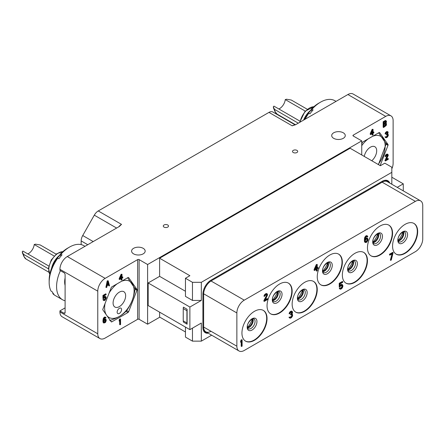 <?xml version="1.0" encoding="UTF-8"?>
<svg xmlns="http://www.w3.org/2000/svg" width="445" height="445" viewBox="0 0 445 445"><rect width="100%" height="100%" fill="white"/><g stroke="black" fill="none" stroke-linecap="round" stroke-linejoin="round"><path stroke-width="0.67" d="M391.828 168.833A10.441 6.03 120 0 0 393.124 163.27L393.124 120.639A10.441 6.03 120 0 0 390.96 115.861A10.441 6.03 120 0 0 385.737 116.379L353.252 135.135L353.252 135.986A1.046 0.601 180 0 1 352.946 135.564A1.046 0.601 180 0 1 353.252 135.135M353.252 135.986L361.741 140.887L147.612 264.519L139.118 259.613L139.118 319.299A1.046 0.601 0 0 0 137.644 319.299L105.153 338.055A10.441 6.03 120 0 1 99.93 338.573L62.089 316.723A10.441 6.03 -60 0 1 59.93 311.945L59.93 310.877L65.098 307.896M81.157 244.611L81.157 240.901A7.832 4.522 -60 0 1 82.731 235.527L94.296 215.163A7.832 4.522 -60 0 1 98.256 210.947L121.518 224.375L119.305 226.505L67.312 256.526L105.153 278.37L137.644 259.613A1.046 0.601 180 0 1 139.118 259.613M98.256 210.947L268.958 112.396A7.832 4.522 -60 0 1 272.874 112.007A7.832 4.522 -60 0 1 272.918 112.034L295.191 124.895L272.874 112.007M385.737 116.379L347.895 94.529L295.908 124.544L292.215 125.824L268.958 112.396M333.683 138.334A6.786 3.916 0 0 0 341.081 139.179A6.786 3.916 0 0 0 345.27 135.564A6.786 3.916 0 0 0 343.284 132.788A6.786 3.916 0 0 0 335.886 131.942A6.786 3.916 0 0 0 331.697 135.564A6.786 3.916 0 0 0 333.683 138.334M133.583 253.861A6.786 3.916 0 0 0 140.976 254.707A6.786 3.916 0 0 0 145.17 251.086A6.786 3.916 0 0 0 143.179 248.316A6.786 3.916 0 0 0 135.786 247.47A6.786 3.916 0 0 0 131.592 251.086A6.786 3.916 0 0 0 133.583 253.861M164.038 227.111A2.609 1.507 0 0 0 166.886 227.434A2.609 1.507 0 0 0 168.494 226.043A2.609 1.507 0 0 0 167.732 224.975A2.609 1.507 0 0 0 164.889 224.653A2.609 1.507 0 0 0 163.276 226.043A2.609 1.507 0 0 0 164.038 227.111M293.255 152.507A2.609 1.507 0 0 0 296.103 152.835A2.609 1.507 0 0 0 297.711 151.439A2.609 1.507 0 0 0 296.949 150.377A2.609 1.507 0 0 0 294.106 150.048A2.609 1.507 0 0 0 292.493 151.439A2.609 1.507 0 0 0 293.255 152.507M380.147 165.585L388.001 145.343L386.076 144.23M361.741 144.052L362.258 142.723A1.046 0.601 -60 0 1 362.897 141.927L379.045 132.604A1.046 0.601 -60 0 1 379.568 132.554A1.046 0.601 -60 0 1 379.685 132.66L388.001 144.486A1.046 0.601 -60 0 1 388.001 145.343M373.055 129.306L372.154 129.339L370.234 133.628L370.234 134.334L370.657 134.579L372.576 133.472L372.576 135.124L373.055 134.846L373.055 133.194L373.856 132.732L373.856 132.026L373.055 132.488L373.055 129.306L372.576 129.584L370.657 134.579M372.154 133.717L372.154 134.88L372.576 135.124M373.856 132.026L373.055 131.998M387.823 131.792L387.078 131.492L386.36 131.792L385.481 132.655L385.081 133.828L385.503 134.073L386.705 132.671L387.667 132.471L387.667 133.533L386.705 134.557L386.705 135.03L387.745 134.785L387.667 136.248L386.627 137.082L385.426 137.066L386.227 137.783L387.506 137.043L388.307 135.402L388.224 134.507L387.667 134.24L388.146 132.076L387.506 131.737L386.783 132.037L385.904 132.899L385.503 134.073M387.345 132.399L387.078 133.617L386.282 134.312L386.705 135.03M387.395 134.724L387.239 136.003L385.865 136.932M385.826 136.838L385.003 136.821L385.665 137.638M387.345 154.994L385.003 160.712L385.426 160.957L388.307 159.293L388.307 158.704L386.065 160L388.307 155.288L387.907 154.337L386.783 154.632L385.904 155.494L385.503 156.668L387.022 155.083L387.667 155.066L387.823 155.566L385.426 160.957M388.307 158.704L387.879 158.459L386.444 159.293M387.907 154.337L387.161 154.042L385.798 154.827L385.159 155.906L385.081 156.423L385.503 156.668M386.221 120.901L385.476 120.484L383.156 121.708L383.156 127.248L383.579 127.492L386.221 125.496L386.538 123.899L386.06 123.232L386.538 121.541L385.898 120.728L383.579 121.952L383.579 127.492M361.741 140.887L361.741 154.96M159.794 317.168L147.612 324.199L139.118 319.299M347.895 94.529A10.441 6.03 -60 0 1 353.119 94.012L390.96 115.861M59.93 310.877L63.991 313.224L65.098 312.585L65.098 274.643A1.569 0.907 60 0 0 63.991 272.724L59.93 270.376L59.93 269.314A10.441 6.03 -60 0 1 67.312 256.526M65.098 300.253L65.098 285.723M105.153 278.37A10.441 6.03 120 0 0 97.772 291.164L97.772 333.789A10.441 6.03 120 0 0 99.93 338.573M65.098 312.585A1.569 0.907 60 0 1 64.77 313.302A1.569 0.907 60 0 1 63.991 313.224M65.098 277.925A17.327 10.007 120 0 0 64.659 281.93A17.327 10.007 120 0 0 65.098 285.429M64.659 281.618A16.576 9.573 120 0 0 65.098 284.733M60.414 270.66A28.753 16.599 120 0 0 62.534 299.752A28.753 16.599 120 0 0 65.098 300.781M57.789 258.133L56.865 258.389A26.122 15.08 120 0 0 49.161 280.161L49.161 282.308A28.753 16.599 120 0 1 57.789 258.133L58.885 258.762A28.753 16.599 120 0 1 60.42 256.743A28.753 16.599 120 0 1 62.039 254.84L60.948 254.206A28.753 16.599 -60 0 1 69.492 247.097A28.753 16.599 -60 0 1 83.866 245.673L84.984 246.319M49.161 282.308A28.753 16.599 120 0 0 51.047 291.091L52.143 291.72A28.753 16.599 120 0 0 53.962 294.312L52.872 293.683A28.753 16.599 120 0 0 55.119 295.469L62.534 299.752M57.094 258.322A16.576 9.573 -60 0 1 60.381 254.974M61.071 255.953L60.019 254.462A26.122 15.08 -60 0 1 67.634 248.171L69.492 247.097M52.872 293.683L52.805 292.843M60.019 254.462L60.948 254.206M51.581 268.218A14.49 8.366 -60 0 1 60.264 254.807M48.833 266.049L22.873 251.063L22.283 251.826A9.44 5.451 120 0 0 22.684 253.494L23.908 256.487A11.609 6.703 -60 0 1 23.396 254.251L48.466 268.836M54.162 256.02L34.221 244.511L35.55 244.166L40.217 244.967L56.153 254.167M34.221 244.511A8.093 4.673 -60 0 1 31.406 251.002A8.093 4.673 -60 0 1 27.807 253.911M22.684 253.494L22.25 251.709L23.396 254.251M116.228 294.901A8.878 5.123 -60 0 1 123.805 291.681A8.878 5.123 -60 0 1 122.509 303.829A8.878 5.123 -60 0 1 114.932 307.056A8.878 5.123 -60 0 1 116.228 294.901M117.191 283.788A20.854 12.037 120 0 0 111.995 288.877A20.854 12.037 120 0 0 109.12 293.038M105.064 303.501A20.854 12.037 120 0 0 106.266 314.749M106.956 315.722A20.854 12.037 120 0 0 126.742 309.853A20.854 12.037 120 0 0 133.856 287.826A20.854 12.037 120 0 0 121.546 281.273M120.473 312.451A3.132 1.808 120 0 0 120.934 308.163A3.132 1.808 120 0 0 118.259 309.303A3.132 1.808 120 0 0 117.803 313.591A3.132 1.808 120 0 0 120.473 312.451M109.687 320.517C116.979 318.27 122.57 315.043 126.463 310.832A24.019 13.867 120 0 0 126.569 310.699A24.019 13.867 120 0 0 126.669 310.571C131.164 304.347 133.962 297.143 135.058 288.955A24.019 13.867 120 0 0 135.058 288.677L127.593 277.78M127.999 312.501L111.845 321.83A1.046 0.601 -60 0 1 111.322 321.88A1.046 0.601 -60 0 1 111.206 321.768L102.895 309.943A1.046 0.601 -60 0 1 102.895 309.091L111.206 287.665A1.046 0.601 -60 0 1 111.845 286.869L127.999 277.546A1.046 0.601 -60 0 1 128.522 277.496A1.046 0.601 -60 0 1 128.638 277.602L136.949 289.428A1.046 0.601 -60 0 1 136.949 290.285L128.638 311.706A1.046 0.601 -60 0 1 127.999 312.501L125.968 311.333M120.567 318.987L119.661 319.021L119.182 320.122L119.182 321.068L119.605 321.312L120.089 320.211L120.089 324.805L120.567 324.527L120.567 318.987L119.605 320.367L119.605 321.312M119.661 321.184L119.661 324.561L120.089 324.805M105.192 317.869L105.682 318.22L106.005 317.68L104.937 316.979L103.418 318.214L102.94 321.201L103.179 322.48L103.841 323.059L105.443 322.486L106.244 320.611L106.082 319.521L105.02 318.937L103.852 319.605M105.281 297.243L105.176 298.728L103.93 299.724M103.841 299.518L102.94 299.552L103.34 300.264L104.163 300.631L105.042 300.242L106.244 298.017L106.082 297.049L105.443 296.593L103.763 297.916L103.763 296.025L106.082 294.69L106.082 294.101L103.362 295.669L103.362 298.734L105.042 297.293L105.604 297.321L105.843 297.894L105.042 299.652L103.362 299.797L103.763 300.509M105.843 296.715L105.02 296.348L103.763 297.065M106.082 294.101L105.66 293.856L102.94 295.424L102.94 298.489L103.362 298.734M122.008 274.248L121.101 274.281L119.182 278.57L119.182 279.276L119.605 279.521L121.529 278.414L121.529 280.066L122.008 279.788L122.008 278.136L122.809 277.674L122.809 276.968L122.008 277.43L122.008 274.248L121.529 274.526L119.605 279.521M121.101 278.659L121.101 279.822L121.529 280.066M122.809 276.968L122.008 276.94M108.235 280.917L107.812 280.673L107.173 281.045L105.893 287.325L106.794 287.292L107.117 285.69L108.719 284.767L109.036 286.002L109.514 285.723L108.235 280.917L107.595 281.29L106.316 287.57M108.402 284.95L109.036 286.002M147.612 264.519L147.612 324.199M211.653 335.185L201.329 341.143L201.329 323.026L189.882 329.634L148.163 305.548L148.163 282.953L159.61 276.345L185.454 291.269M185.454 331.981L159.61 317.057L159.61 312.156M159.61 276.345L159.61 258.228L350.109 148.246L380.386 165.724L384.814 163.165L391.828 167.214L391.828 184.252M189.882 329.634L189.882 307.039L201.329 300.431L192.468 300.431L185.454 296.381L185.454 278.264L192.468 282.314L192.468 300.431M189.882 307.039L148.163 282.953M192.468 282.314L201.329 282.314L201.329 300.431M201.329 282.314L391.828 172.332M397.196 187.351L403.276 183.841L403.276 190.861M389.753 183.051A11.487 6.631 120 0 0 382.138 181.338L211.019 280.127A11.487 6.631 120 0 0 202.898 294.201L202.898 327.448A11.487 6.631 120 0 0 208.193 333.188M159.61 258.228L189.882 275.705L185.454 278.264M403.276 183.841L391.828 177.232M185.454 327.075L185.454 337.093L192.468 341.143L201.329 341.143M192.468 341.143L192.468 328.143M187.111 324.199L183.423 322.069A5.223 3.015 -60 0 1 183.24 320.845L183.24 308.585A5.223 3.015 -60 0 1 183.423 307.145L187.111 309.281L187.111 324.199A5.223 3.015 120 0 1 186.928 322.975L183.24 320.845M187.111 309.281A5.223 3.015 120 0 0 186.928 310.716L186.928 322.975M389.403 182.851A10.964 6.33 120 0 0 382.511 181.977L211.386 280.767A10.964 6.33 120 0 0 203.638 294.201L203.638 327.448A10.964 6.33 120 0 0 207.837 332.982M239.026 350.988A10.441 6.03 -60 0 1 236.862 346.21L236.862 312.957A10.441 6.03 -60 0 1 244.244 300.164L415.369 201.374A10.441 6.03 -60 0 1 420.586 200.856A10.441 6.03 -60 0 1 422.75 205.635L422.75 238.887A10.441 6.03 -60 0 1 415.369 251.675L244.244 350.471A10.441 6.03 -60 0 1 239.026 350.988L205.796 331.803A10.441 6.03 -60 0 1 205.768 331.786A10.441 6.03 -60 0 1 203.638 327.025A10.441 6.03 120 0 0 205.796 331.803A10.441 6.03 120 0 0 211.019 331.286M211.019 280.127L211.386 280.767L382.138 182.189A10.441 6.03 -60 0 1 387.328 181.655A10.441 6.03 -60 0 1 387.361 181.671A10.441 6.03 120 0 0 382.138 182.189L382.511 181.977L382.138 181.338M317.252 276.773A17.75 10.252 -60 0 1 325 258.907A17.75 10.252 -60 0 1 338.684 254.151A17.75 10.252 -60 0 1 342.361 262.277A17.75 10.252 -60 0 1 334.612 280.144A17.75 10.252 -60 0 1 320.928 284.9A17.75 10.252 -60 0 1 317.252 276.773M241.941 333.044A17.75 10.252 -60 0 1 249.69 315.182A17.75 10.252 -60 0 1 263.368 310.426A17.75 10.252 -60 0 1 267.045 318.553A17.75 10.252 -60 0 1 259.296 336.414A17.75 10.252 -60 0 1 245.618 341.17A17.75 10.252 -60 0 1 241.941 333.044M267.045 305.76A17.75 10.252 -60 0 1 274.793 287.898A17.75 10.252 -60 0 1 288.471 283.142A17.75 10.252 -60 0 1 292.148 291.269A17.75 10.252 -60 0 1 284.399 309.13A17.75 10.252 -60 0 1 270.721 313.886A17.75 10.252 -60 0 1 267.045 305.76M292.148 304.057A17.75 10.252 -60 0 1 299.897 286.191A17.75 10.252 -60 0 1 313.575 281.435A17.75 10.252 -60 0 1 317.252 289.561A17.75 10.252 -60 0 1 309.503 307.428A17.75 10.252 -60 0 1 295.825 312.184A17.75 10.252 -60 0 1 292.148 304.057M342.361 275.066A17.75 10.252 -60 0 1 350.109 257.204A17.75 10.252 -60 0 1 363.788 252.448A17.75 10.252 -60 0 1 367.464 260.575A17.75 10.252 -60 0 1 359.716 278.437A17.75 10.252 -60 0 1 346.038 283.192A17.75 10.252 -60 0 1 342.361 275.066M367.464 247.787A17.75 10.252 -60 0 1 375.213 229.92A17.75 10.252 -60 0 1 388.891 225.164A17.75 10.252 -60 0 1 392.568 233.291A17.75 10.252 -60 0 1 384.819 251.158A17.75 10.252 -60 0 1 371.141 255.914A17.75 10.252 -60 0 1 367.464 247.787M392.568 246.079A17.75 10.252 -60 0 1 400.316 228.213A17.75 10.252 -60 0 1 413.995 223.457A17.75 10.252 -60 0 1 417.671 231.584A17.75 10.252 -60 0 1 409.923 249.45A17.75 10.252 -60 0 1 396.245 254.206A17.75 10.252 -60 0 1 392.568 246.079M242.124 339.757L241.201 339.869L240.645 341.137L240.645 342.227L241.018 342.439L241.568 341.17L241.568 346.471L242.124 346.154L242.124 339.757L241.018 341.354L241.018 342.439M241.201 342.016L241.201 346.26L241.568 346.471M393.124 252.582L392.751 252.371L389.431 254.284L389.798 255.18L392.568 253.583L390.721 260.358L391.277 260.041L393.124 252.582L389.798 254.501L389.798 255.18M392.062 253.873L390.354 260.147L390.721 260.358M366.88 236.562L367.37 236.974L367.831 236.707L367.464 235.967L366.174 236.167L364.972 237.947L364.694 240.695L365.25 242.553L366.636 242.297L367.831 240.517L368.015 239.048L367.097 238.086L366.174 238.481L365.156 239.749L365.801 237.196L366.636 236.584L367.37 236.974M367.464 235.967L366.636 235.611L365.801 235.956L364.605 237.736L364.416 241.379L365.25 242.553M367.553 238.225L366.724 237.869L365.223 238.854M266.555 294.49L266.488 295.608L263.907 300.497L263.907 301.182L264.274 301.393L267.595 299.474L267.595 298.795L265.014 300.286L267.595 294.846L267.134 293.756L265.843 294.089L264.831 295.085L264.369 296.442L266.121 294.612L266.861 294.596L267.045 295.168L264.274 301.393M267.595 298.795L267.228 298.578L265.342 299.669M267.134 293.756L266.399 293.483L264.831 294.39L264.091 295.63L263.996 296.225L264.369 296.442M292.081 313.92L292.426 314.12L291.964 314.114L292.61 312.379L292.148 311.283L290.763 311.25L289.567 312.351L289.105 313.708L289.473 313.92L291.225 312.09L292.148 312.373L291.781 313.675L290.858 314.482L290.858 315.027L292.059 314.743L292.148 316.05L290.763 317.391L289.923 317.307M291.659 311.967L291.408 313.464L290.485 314.27L290.858 315.027M291.736 314.643L291.87 315.511L291.408 316.456L289.378 317.374L289.656 318.03L290.301 318.203L291.408 317.697L292.61 315.917L292.426 314.12M289.84 317.107L289.011 317.163L289.656 318.03M317.252 264.408L316.328 264.519L314.114 269.47L314.114 270.287L314.487 270.499L316.701 269.219L316.701 271.127L317.252 270.805L317.252 268.902L318.175 268.368L318.175 267.551L317.252 268.085L317.252 264.408L316.701 264.731L314.487 269.681L314.487 270.499M316.328 269.431L316.328 270.91L316.701 271.127M318.175 267.551L317.252 267.656M341.871 285.29L341.805 287.086L340.28 288.26M340.141 287.932L339.218 288.037L339.68 288.861L340.514 289.211L341.526 288.766L342.45 287.687L342.911 286.196L342.728 285.078L341.988 284.55L340.052 286.079L340.052 283.904L342.728 282.358L342.728 281.674L339.591 283.487L339.591 287.025L341.526 285.362L342.172 285.395L342.45 286.052L341.526 288.082L340.603 288.482L340.141 287.932L339.591 288.249L340.052 289.072M342.45 284.694L341.621 284.338L340.052 285.328M342.728 281.674L342.361 281.463L339.218 283.276L339.218 286.814L339.591 287.025M338.495 254.051A17.75 10.252 -60 0 1 341.988 262.066A17.75 10.252 120 0 1 334.362 279.805A17.75 10.252 120 0 1 320.75 284.789M413.811 223.357A17.75 10.252 -60 0 1 417.304 231.372A17.75 10.252 120 0 1 409.678 249.111A17.75 10.252 120 0 1 396.061 254.095M388.707 225.059A17.75 10.252 -60 0 1 392.201 233.08A17.75 10.252 120 0 1 384.569 250.813A17.75 10.252 120 0 1 370.958 255.803M363.598 252.343A17.75 10.252 -60 0 1 367.097 260.358A17.75 10.252 120 0 1 359.465 278.097A17.75 10.252 120 0 1 345.854 283.087M313.391 281.335A17.75 10.252 -60 0 1 316.885 289.35A17.75 10.252 120 0 1 309.258 307.089A17.75 10.252 120 0 1 295.641 312.073M263.179 310.321A17.75 10.252 -60 0 1 266.677 318.336A17.75 10.252 120 0 1 259.046 336.075A17.75 10.252 120 0 1 245.434 341.059M288.288 283.037A17.75 10.252 -60 0 1 291.781 291.052A17.75 10.252 120 0 1 284.149 308.791A17.75 10.252 120 0 1 270.538 313.781M240.645 341.137L241.018 341.354M241.201 339.869L241.568 340.08M389.431 254.284L389.798 254.501M365.339 238.67L365.712 238.882M365.801 238.27L366.174 238.481M366.263 238.003L366.636 238.214M366.724 237.869L367.097 238.086M364.605 241.952L364.972 242.169M364.416 241.379L364.789 241.591M364.327 240.484L364.694 240.695M364.327 239.527L364.694 239.744M364.416 238.526L364.789 238.737M364.605 237.736L364.972 237.947M364.878 237.029L365.25 237.246M365.339 236.356L365.712 236.573M365.801 235.956L366.174 236.167M366.174 235.744L366.541 235.956M366.636 235.611L367.003 235.822M367.464 239.093L367.464 240.322L366.724 241.563L365.801 241.958L365.25 241.19L366.079 239.215L367.003 238.82L367.553 239.449M367.186 239.238L366.636 241.051L365.462 241.746M367.186 239.644L367.553 239.861M367.097 240.105L367.464 240.322M366.908 240.623L367.281 240.834M366.636 241.051L367.003 241.268M366.357 241.351L366.724 241.563M365.712 241.724L366.079 241.935M365.478 241.774L365.801 241.958M264.091 295.63L264.458 295.842M264.458 294.874L264.831 295.085M264.831 294.39L265.198 294.601M265.476 293.878L265.843 294.089M265.843 293.667L266.216 293.878M266.399 293.483L266.766 293.694M263.907 300.497L264.274 300.714M266.488 295.608L266.861 295.819M266.677 294.957L267.045 295.168M266.677 294.685L267.045 294.896M289.105 317.519L289.473 317.73M289.011 317.163L289.378 317.374M289.934 317.307L290.301 317.524M290.396 317.179L290.763 317.391M290.947 316.857L291.319 317.074M291.408 316.456L291.781 316.668M291.597 316.211L291.964 316.428M291.781 315.833L292.148 316.05M291.87 315.511L292.243 315.722M291.87 314.965L292.243 315.177M290.485 314.27L290.858 314.482M290.858 314.053L291.225 314.27M291.408 313.464L291.781 313.675M291.597 313.085L291.964 313.297M291.781 312.434L292.148 312.646M291.781 312.162L292.148 312.373M289.194 313.108L289.567 313.325L289.473 313.92M289.567 312.351L289.934 312.562L289.567 313.325M289.934 311.867L290.301 312.079L289.934 312.562M290.579 311.355L290.947 311.572L290.301 312.079M290.763 311.25L290.947 311.572M291.408 311.016L291.781 311.227L291.136 311.461M292.148 311.283L291.781 311.227M316.328 264.519L316.701 264.731M314.114 269.47L314.487 269.681M315.132 269.308L316.701 265.821L316.701 268.402L315.132 269.308M316.328 266.638L316.328 268.19L315.388 268.736M316.328 268.19L316.701 268.402M339.218 283.276L339.591 283.487M340.141 285.189L340.514 285.406M340.603 284.789L340.976 285M341.159 284.466L341.526 284.683M341.621 284.338L341.988 284.55M339.407 288.477L339.774 288.688M339.218 288.037L339.591 288.249M340.303 288.304L340.603 288.482M340.603 288.188L340.976 288.405M341.159 287.87L341.526 288.082M341.526 287.52L341.899 287.731M341.805 287.086L342.172 287.303M341.988 286.574L342.361 286.786M342.083 286.113L342.45 286.324M342.083 285.84L342.45 286.052M341.988 285.484L342.361 285.701M119.182 320.122L119.605 320.367M119.661 319.021L120.089 319.265M103.179 322.48L103.841 323.059M103.017 321.98L103.602 322.725M102.94 321.201L103.446 322.224M102.94 320.378L103.362 320.623L103.362 321.446M103.017 319.504L103.446 319.749L103.362 320.623M103.179 318.82L103.602 319.071L103.446 319.749M103.418 318.214L103.841 318.459L103.602 319.071M103.819 317.63L104.241 317.875L103.841 318.459M104.219 317.279L104.642 317.524L104.241 317.875M104.536 317.096L104.964 317.341L104.642 317.524M104.937 316.979L105.365 317.224L104.964 317.341M105.765 317.352L105.365 317.224M103.841 319.644L104.241 319.877L103.763 320.628L103.841 319.638L104.564 318.158L105.281 317.864L105.682 318.22M104.219 319.282L104.642 319.527L104.241 319.877M104.62 319.054L105.042 319.299L104.642 319.527M105.02 318.937L105.443 319.187L105.042 319.299M105.843 319.31L105.443 319.187M105.765 320.061L105.765 321.123L105.126 322.202L104.325 322.542L103.841 321.88L104.564 320.166L105.365 319.822L105.843 320.367M105.421 320.122L104.937 321.696L103.985 322.291M105.421 320.478L105.843 320.723M105.337 320.878L105.765 321.123M105.176 321.323L105.604 321.568M104.937 321.696L105.365 321.941M104.697 321.952L105.126 322.202M104.141 322.28L104.564 322.525M104.047 322.38L104.325 322.542M102.94 295.424L103.362 295.669M103.763 297.099L104.163 297.332M104.141 296.737L104.564 296.982M104.62 296.459L105.042 296.704M105.02 296.348L105.443 296.593M103.101 299.93L103.524 300.175M102.94 299.552L103.362 299.797M104.141 299.685L104.564 299.93M104.62 299.407L105.042 299.652M104.937 299.101L105.365 299.351M105.176 298.728L105.604 298.973M105.337 298.284L105.765 298.528M105.421 297.883L105.843 298.128M105.421 297.649L105.843 297.894M105.337 297.338L105.765 297.583M121.101 274.281L121.529 274.526M119.182 278.57L119.605 278.815M120.167 278.492L121.529 275.466L121.529 277.708L120.167 278.492M121.101 276.412L121.101 277.463L120.467 277.83M121.101 277.463L121.529 277.708M107.173 281.045L107.595 281.29M107.918 281.574L108.636 284.344L107.195 285.173L107.918 281.574M107.762 282.358L108.213 284.099L108.636 284.344M108.213 284.099L107.306 284.622M305.131 119.221A28.753 16.599 120 0 1 308.841 113.191L309.937 113.82A28.753 16.599 120 0 1 311.472 111.801A28.753 16.599 120 0 1 313.091 109.898L311.995 109.264A28.753 16.599 -60 0 1 320.545 102.155A28.753 16.599 -60 0 1 334.918 100.731L336.036 101.377M308.146 113.38A16.576 9.573 -60 0 1 311.433 110.032M312.117 111.011L311.072 109.52A26.122 15.08 -60 0 1 318.681 103.229L320.545 102.155M308.841 113.191L307.918 113.447A26.122 15.08 120 0 0 304.146 119.788M311.072 109.52L311.995 109.264M303.607 120.1A14.49 8.366 -60 0 1 311.311 109.865M299.886 121.107L273.92 106.121L273.33 106.883A9.44 5.451 120 0 0 273.731 108.552L274.954 111.545A11.609 6.703 -60 0 1 274.448 109.309L298.272 123.182M305.209 111.078L285.273 99.569L286.597 99.224L291.264 100.025L307.206 109.225M285.273 99.569A8.093 4.673 -60 0 1 282.458 106.06A8.093 4.673 -60 0 1 278.859 108.969M273.731 108.552L273.302 106.767L274.448 109.309M364.283 156.429A8.878 5.123 -60 0 1 367.281 149.959A8.878 5.123 -60 0 1 374.857 146.739A8.878 5.123 -60 0 1 373.555 158.887A8.878 5.123 -60 0 1 371.753 160.734M368.238 138.846A20.854 12.037 120 0 0 363.048 143.935A20.854 12.037 120 0 0 361.741 145.665M378.167 164.439A20.854 12.037 120 0 0 384.858 142.661A20.854 12.037 120 0 0 372.593 136.331M378.428 164.594L386.11 144.013A24.019 13.867 120 0 0 386.11 143.735L378.639 132.838M372.154 129.339L372.576 129.584M370.234 133.628L370.657 133.873M371.219 133.55L372.576 130.524L372.576 132.766L371.219 133.55M372.154 131.47L372.154 132.521L371.514 132.888M372.154 132.521L372.576 132.766M385.081 137.132L385.503 137.377M385.003 136.821L385.426 137.066M385.898 137.004L386.227 137.194M386.199 136.838L386.627 137.082M386.683 136.559L387.106 136.804M387.078 136.209L387.506 136.454M387.239 136.003L387.667 136.248M387.4 135.675L387.823 135.92M387.478 135.391L387.907 135.636M387.478 134.918L387.907 135.163M386.282 134.312L386.705 134.557M386.599 134.129L387.022 134.373M387.078 133.617L387.506 133.862M387.239 133.289L387.667 133.533M387.4 132.727L387.823 132.972M387.4 132.488L387.823 132.732M385.159 133.311L385.587 133.556M385.481 132.655L385.904 132.899M385.798 132.232L386.227 132.477M386.36 131.792L386.783 132.037M386.521 131.698L386.944 131.942M387.078 131.492L387.506 131.737M387.762 134.073L388.062 134.245M385.003 160.122L385.426 160.367M387.239 155.883L387.667 156.128M387.4 155.316L387.823 155.566M387.4 155.083L387.823 155.327M385.159 155.906L385.587 156.151M385.481 155.249L385.904 155.494M385.798 154.827L386.227 155.071M386.36 154.387L386.783 154.632M386.683 154.204L387.106 154.448M387.161 154.042L387.584 154.287M383.156 121.708L383.579 121.952M385.075 120.601L385.498 120.845M385.476 120.484L385.898 120.728M384.057 122.381L385.976 121.63L385.821 122.898L384.057 124.033L384.057 122.381M386.06 124.294L385.821 125.373L384.057 126.508L384.057 124.739L385.821 123.843L386.06 124.294L385.631 124.049L385.631 124.4L386.06 124.645M385.587 121.502L385.392 122.653L384.057 123.543M385.631 121.691L386.06 121.936M385.631 121.924L386.06 122.169M385.554 122.325L385.976 122.57M385.392 122.653L385.821 122.898M385.153 122.909L385.581 123.154M385.631 124.4L385.153 125.384L384.057 126.018M385.554 124.8L385.976 125.045M385.392 125.128L385.821 125.373M385.153 125.384L385.581 125.629M294.74 125.073A7.832 4.522 120 0 0 292.215 125.824M81.157 240.901L87.765 244.717M82.731 235.527L93.205 241.574M94.296 215.163L116.623 228.057M121.518 224.375A7.832 4.522 120 0 0 118.754 226.822M59.93 269.314L97.772 291.164M97.772 333.789L59.93 311.945M49.801 274.237A13.706 7.915 -60 0 1 51.598 260.242A13.706 7.915 -60 0 1 62.823 251.686M48.811 272.195L26.066 259.068A11.748 6.781 -60 0 1 23.668 254.523M128.638 311.706L126.669 310.571M136.949 290.285L135.024 289.172M136.949 289.428L134.88 288.232M111.845 321.83L110.838 321.245M137.644 259.613L137.644 319.299M186.928 310.716L183.24 308.585M203.638 294.201L202.898 294.201M203.638 327.448L202.898 327.448M415.369 201.374L382.138 182.189M236.862 346.21L203.638 327.025M236.862 312.957L203.643 293.778M244.244 300.164L211.03 280.99M322.497 270.944A6.903 3.988 120 0 0 327.381 273.764A6.903 3.988 120 0 0 332.265 265.309A6.903 3.988 -60 0 0 327.381 262.489A6.903 3.988 -60 0 0 322.497 270.944M329.183 262.533A5.741 3.315 -60 0 1 330.374 265.164A5.741 3.315 120 0 1 327.865 270.944A5.741 3.315 120 0 1 323.443 272.485C323.254 272.774 323.009 272.112 322.708 270.493C322.236 265.732 329.294 260.776 329.183 262.533M322.875 271.678A5.741 3.315 120 0 0 328.527 264.096A5.741 3.315 -60 0 0 328.204 262.45M322.764 271.216A14.985 8.65 120 0 0 327.748 262.583M398.08 240.523A14.985 8.65 120 0 0 403.064 231.889M398.192 240.984A5.741 3.315 120 0 0 403.843 233.403A5.741 3.315 -60 0 0 403.515 231.756M404.499 231.839A5.741 3.315 -60 0 1 405.69 234.47A5.741 3.315 120 0 1 403.181 240.25A5.741 3.315 120 0 1 398.753 241.791L398.025 239.799C397.552 235.038 404.611 230.082 404.499 231.839M397.813 240.25A6.903 3.988 120 0 0 402.697 243.07A6.903 3.988 120 0 0 407.581 234.615A6.903 3.988 -60 0 0 402.697 231.795A6.903 3.988 -60 0 0 397.813 240.25M372.977 242.225A14.985 8.65 120 0 0 377.955 233.597M373.088 242.686A5.741 3.315 120 0 0 378.74 235.11A5.741 3.315 -60 0 0 378.411 233.458M379.396 233.547A5.741 3.315 -60 0 1 380.581 236.178A5.741 3.315 120 0 1 378.078 241.958A5.741 3.315 120 0 1 373.65 243.493C373.461 243.788 373.216 243.12 372.921 241.507C372.448 236.746 379.502 231.789 379.396 233.547M372.71 241.958A6.903 3.988 120 0 0 377.594 244.778A6.903 3.988 120 0 0 382.472 236.317A6.903 3.988 -60 0 0 377.594 233.503A6.903 3.988 -60 0 0 372.71 241.958M347.868 269.509A14.985 8.65 120 0 0 352.852 260.881M347.979 269.97A5.741 3.315 120 0 0 353.63 262.394A5.741 3.315 -60 0 0 353.308 260.742M354.287 260.831A5.741 3.315 -60 0 1 355.477 263.457A5.741 3.315 120 0 1 352.968 269.236A5.741 3.315 120 0 1 348.546 270.777C348.357 271.072 348.112 270.404 347.812 268.786C347.339 264.03 354.398 259.068 354.287 260.831M347.606 269.242A6.903 3.988 120 0 0 352.484 272.056A6.903 3.988 120 0 0 357.368 263.601A6.903 3.988 -60 0 0 352.484 260.787A6.903 3.988 -60 0 0 347.606 269.242M297.661 298.495A14.985 8.65 120 0 0 302.645 289.867M297.772 298.962A5.741 3.315 120 0 0 303.423 291.38A5.741 3.315 -60 0 0 303.095 289.734M304.08 289.817A5.741 3.315 -60 0 1 305.27 292.448A5.741 3.315 120 0 1 302.761 298.228A5.741 3.315 120 0 1 298.334 299.769L297.605 297.777C297.132 293.016 304.191 288.06 304.08 289.817M297.394 298.228A6.903 3.988 120 0 0 302.277 301.048A6.903 3.988 120 0 0 307.161 292.593A6.903 3.988 -60 0 0 302.277 289.773A6.903 3.988 -60 0 0 297.394 298.228M247.448 327.487A14.985 8.65 120 0 0 252.432 318.854M247.559 327.948A5.741 3.315 120 0 0 253.211 320.372A5.741 3.315 -60 0 0 252.888 318.72M253.867 318.809A5.741 3.315 -60 0 1 255.057 321.435A5.741 3.315 120 0 1 252.549 327.214A5.741 3.315 120 0 1 248.126 328.755C247.937 329.044 247.693 328.382 247.392 326.764C246.919 322.008 253.978 317.046 253.867 318.809M247.186 327.22A6.903 3.988 120 0 0 252.065 330.034A6.903 3.988 120 0 0 256.949 321.579A6.903 3.988 -60 0 0 252.065 318.759A6.903 3.988 -60 0 0 247.186 327.22M272.557 300.203A14.985 8.65 120 0 0 277.535 291.575M272.668 300.664A5.741 3.315 120 0 0 278.32 293.088A5.741 3.315 -60 0 0 277.992 291.436M278.976 291.525A5.741 3.315 -60 0 1 280.161 294.151A5.741 3.315 120 0 1 277.658 299.93A5.741 3.315 120 0 1 273.23 301.471C273.041 301.766 272.796 301.098 272.501 299.479C272.029 294.724 279.082 289.762 278.976 291.525M272.29 299.936A6.903 3.988 120 0 0 277.174 302.75A6.903 3.988 120 0 0 282.052 294.295A6.903 3.988 -60 0 0 277.174 291.475A6.903 3.988 -60 0 0 272.29 299.936M300.064 122.147A13.706 7.915 -60 0 1 313.87 106.744M295.519 124.75L277.118 114.126A11.748 6.781 -60 0 1 274.715 109.581M388.001 144.486L385.926 143.29M49.779 274.348L48.527 267.979L51.214 260.019L56.76 253.711L62.906 251.609M26.066 259.068L23.908 256.487M420.586 200.856L387.361 181.671M322.809 271.444L324.655 270.36L326.764 267.773L327.704 265.648L327.965 262.511M398.125 240.751L399.966 239.666L402.08 237.079L403.014 234.96L403.281 231.817M373.021 242.453L374.862 241.374L376.976 238.781L377.911 236.662L378.178 233.519M347.918 269.737L349.759 268.658L351.867 266.065L352.807 263.946L353.074 260.803M297.705 298.728L299.546 297.644L301.66 295.057L302.594 292.932L302.861 289.795M247.498 327.715L249.339 326.636L251.447 324.043L252.387 321.924L252.654 318.781M272.601 300.431L274.443 299.351L276.556 296.759L277.491 294.64L277.758 291.497M299.652 122.381L305.048 111.256L313.959 106.666M277.118 114.126L274.954 111.545"/></g></svg>
